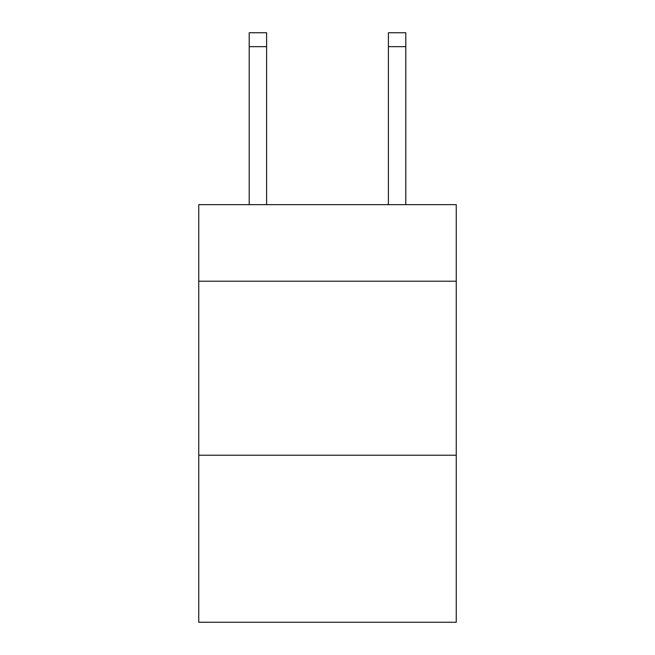 <?xml version="1.0" encoding="UTF-8"?>
<svg xmlns="http://www.w3.org/2000/svg" width="655" height="655" viewBox="0 0 655 655"><rect width="100%" height="100%" fill="white"/><g stroke="black" fill="none" stroke-linecap="round" stroke-linejoin="round"><path stroke-width="0.98" d="M456.257 281.216L456.257 204.655L198.743 204.655L198.743 281.216L456.257 281.216L456.257 622.25L198.743 622.25L198.743 281.216M456.257 455.217L198.743 455.217M266.601 204.655L266.601 46.669L249.203 46.669L249.203 32.75L266.601 32.75L266.601 46.669M249.203 204.655L249.203 46.669M405.797 204.655L405.797 32.75L388.399 32.75L388.399 204.655M266.601 32.75L249.203 32.75M388.399 46.669L405.797 46.669"/></g></svg>
